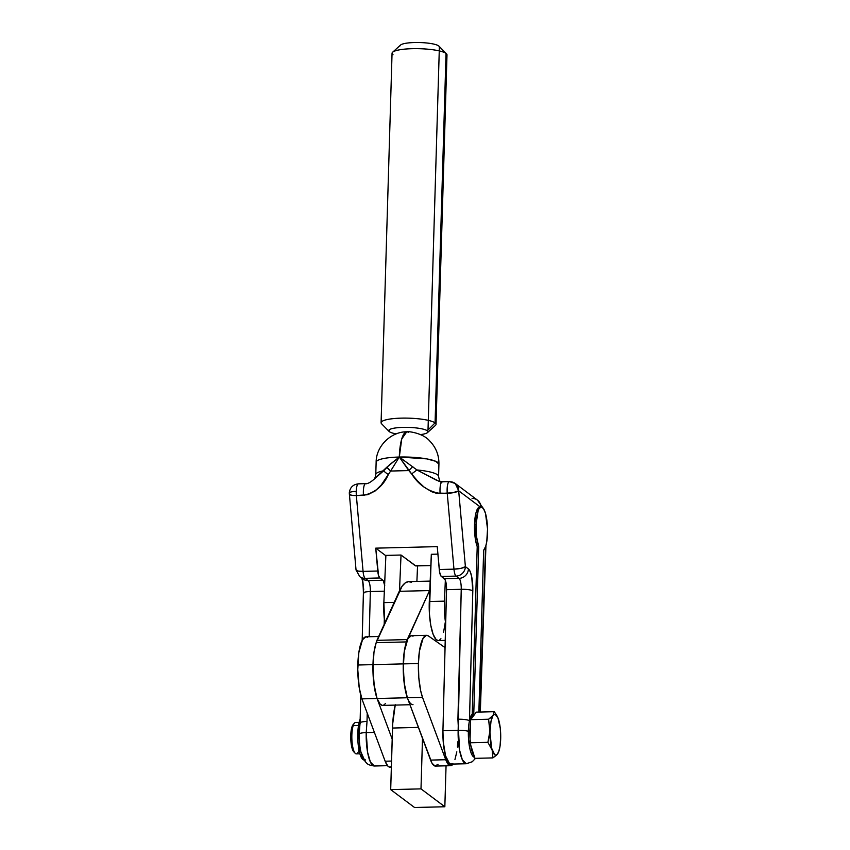 <?xml version="1.0" encoding="UTF-8"?>
<svg xmlns="http://www.w3.org/2000/svg" width="850" height="850" viewBox="0 0 850 850"><rect width="100%" height="100%" fill="white"/><g stroke="black" fill="none" stroke-linecap="round" stroke-linejoin="round"><path stroke-width="1.27" d="M437.144 480.579L416.936 469.954L399.309 457.034L386.856 467.181L390.628 471.038L399.309 457.034A31.407 8.245 -91.4 0 1 406.767 431.8L401.731 438.983L399.309 457.034L426.679 458.873L435.742 461.306L438.929 464.132A31.407 6.141 -178.3 0 0 399.309 457.034L416.936 469.954A31.407 6.141 1.7 0 1 438.568 476.446A31.407 6.141 1.7 0 0 416.936 469.954L411.655 473.907C418.561 484.882 428.049 491.406 440.119 493.478L452.699 492.788L458.681 490.79L480.303 507.004L458.681 490.79L455.249 483.48A9.424 8.904 126.9 0 1 458.681 490.79A9.424 2.146 174.9 0 1 447.249 493.297A9.424 2.476 -91.4 0 1 449.363 481.599A9.424 2.476 -91.4 0 1 449.873 481.78A9.424 8.904 126.9 0 1 455.249 483.48L449.363 481.599L442.234 481.769A9.424 2.476 88.6 0 0 440.119 493.478A9.424 2.476 -91.4 0 1 442.17 481.78A9.424 2.476 -91.4 0 1 442.744 481.961M375.828 474.969A31.407 6.141 1.7 0 1 383.658 470.772L373.628 479.644C374.584 479.092 375.307 477.402 375.774 474.587A31.407 6.141 1.7 0 1 383.658 470.772A9.424 3.145 28.9 0 0 388.365 474.481L390.628 471.038A9.424 3.251 -141.6 0 1 386.856 467.181L374.903 478.422M481.228 506.983L479.719 507.014A21.983 5.769 88.6 0 0 474.502 524.673A21.983 5.769 88.6 0 0 477.211 546.614L472.239 713.947A21.983 5.769 88.6 0 0 469.476 720.715A21.983 5.769 88.6 0 0 468.371 730.957L469.891 730.915A21.983 5.769 -91.4 0 1 470.539 723.233L470.645 719.674L471.516 718.516A21.983 5.769 -91.4 0 1 473.758 713.915L472.239 713.947L477.211 546.614L478.72 546.582A21.983 5.769 -91.4 0 1 476.011 524.641A21.983 5.769 -91.4 0 1 481.228 506.983A21.983 5.769 -91.4 0 1 487.528 533.269A21.983 5.769 -91.4 0 1 483.661 550.279L478.858 712.066L483.661 550.279L485.743 546.21L486.752 541.737L487.539 528.987L485.499 513.432L483.522 508.661L481.27 506.972L479.103 508.64L478.146 510.669L476.011 524.641L474.502 524.673L476.011 524.641L476.563 536.828L478.72 546.582L473.758 713.915L472.239 713.947L471.442 714.988L469.476 720.715A9.424 1.711 -178.5 0 0 457.916 719.227L459.542 750.061L462.347 759.815L466.257 763.746A28.263 7.416 -91.4 0 1 458.15 730.352A9.424 1.711 1.5 0 1 468.371 731.276A21.983 5.769 88.6 0 0 474.608 757.254A21.983 5.769 -91.4 0 1 468.371 731.276A9.424 1.711 -178.5 0 0 458.15 730.352L442.935 730.724L443.222 741.646L445.581 755.926L449.522 763.566L450.967 764.118L452.391 763.597M479.761 507.014L477.583 508.672L475.819 513.432L474.502 524.673L475.458 539.676L477.211 546.614L478.72 546.582L473.758 713.915L471.516 718.516L476.329 712.13L494.264 711.684L493.181 715.413A20.411 5.355 -91.4 0 1 497.42 716.688A20.411 5.355 -91.4 0 1 498.525 719.429L498.525 719.429A20.411 5.355 -91.4 0 1 500.682 738.756A20.411 5.355 -91.4 0 1 498.302 752.696A20.411 5.355 -91.4 0 1 497.494 754.088A20.411 5.355 -91.4 0 1 492.15 750.082A20.411 5.355 -91.4 0 1 489.993 730.745L487.889 742.337L492.15 750.082L492.894 757.903L497.494 754.088L496.156 755.119L494.743 754.768L491.619 748.191L488.58 719.238L470.645 719.674L469.954 742.783L487.889 742.337L469.954 742.783L474.959 758.349L492.894 757.903L492.15 750.082L487.889 742.337L489.791 733.667L491.013 721.278L494.264 711.684L476.329 712.13L470.645 719.674L488.58 719.238L493.839 714.733L495.231 714.383L497.93 717.793L500.267 728.216L500.714 736.111L500.055 746.109L498.695 751.74L496.655 755.044L492.894 757.903L474.959 758.349L474.194 755.947A21.983 5.769 -91.4 0 1 470.73 745.174L470.061 739.224A21.983 5.769 -91.4 0 1 469.891 730.915L468.371 730.957A21.983 5.769 88.6 0 0 468.371 731.276A21.983 5.769 -91.4 0 1 468.371 730.957A21.983 5.769 -91.4 0 1 469.476 720.715L472.802 590.793A9.424 1.711 -178.5 0 0 461.242 589.305L457.916 719.227A9.424 1.711 1.5 0 1 469.476 720.715L472.802 590.793A18.849 4.941 88.6 0 0 468.414 568.894L465.396 566.642L458.681 490.79L465.396 566.642L461.082 568.321L453.964 569.149A9.424 2.146 -5.1 0 0 465.396 566.642A9.424 8.904 126.9 0 1 456.036 576.098A9.424 8.904 -53.1 0 0 465.396 566.642L468.414 568.894A9.424 8.904 126.9 0 1 459.043 578.361A9.424 8.904 -53.1 0 0 468.414 568.894L470.241 571.678L471.718 576.81L472.802 590.793A9.424 1.711 1.5 0 0 461.242 589.305L446.547 589.666L442.935 730.724A28.263 7.416 88.6 0 0 451.042 764.118L466.257 763.746L472.217 761.77L475.554 758.327M360.166 719.079A21.983 5.769 88.6 0 0 357.786 733.678L359.306 733.635A21.983 5.769 -91.4 0 1 359.561 729.236M365.596 759.932A21.983 5.769 -91.4 0 1 359.295 733.964A21.983 5.769 -91.4 0 1 359.306 733.635L357.786 733.678A21.983 5.769 88.6 0 0 364.034 759.974L361.792 758.285L359.816 753.514L357.978 742.252L358.19 727.844L360.209 718.994M349.403 494.328L351.698 495.274L356.352 495.539L356.235 491.396C350.859 491.651 348.649 492.341 349.616 493.478A9.424 1.838 1.7 0 1 349.286 492.968A9.424 1.838 1.7 0 1 356.235 491.396A9.424 2.476 88.6 0 0 356.352 495.539L363.481 495.359C375.137 492.703 383.435 485.743 388.365 474.481A9.424 3.145 -151.1 0 1 383.658 470.772L389.683 464.642L399.309 457.034L411.655 473.907L416.936 469.954L439.089 481.302M358.721 750.763A15.704 4.122 -91.4 0 1 355.215 753.312A15.704 4.122 -91.4 0 1 351.985 741.083A15.704 4.122 -91.4 0 1 353.217 725.592L358.519 725.464L353.217 725.592A15.704 4.122 88.6 0 0 352.176 743.166A15.704 4.122 88.6 0 0 356.352 753.876L359.89 753.791M353.228 724.519L351.974 726.888A14.131 3.708 88.6 0 0 350.869 740.828A14.131 3.708 88.6 0 0 353.781 751.836L355.215 753.312M494.264 711.684L496.793 715.509L494.264 711.684M498.1 753.132L498.461 752.197L498.1 753.132M500.682 738.756L500.65 735.824M497.314 716.476L496.793 715.509M490.014 718.282L488.58 719.238L489.993 730.745A20.411 5.355 -91.4 0 1 493.181 715.413L490.014 718.282M359.125 722.394L355.576 722.479A15.704 4.122 88.6 0 0 353.217 725.592A15.704 4.122 -91.4 0 1 354.471 723.095L353.111 724.646A14.131 3.708 88.6 0 0 351.974 726.888L350.848 733.486L350.933 741.689L352.208 748.712L354.237 752.197M415.321 565.749A9.424 2.476 88.6 0 0 415.831 565.93L401.03 555.029L385.422 555.411L375.743 548.154L385.422 555.411L401.03 555.029L399.5 590.771L401.03 555.029L415.321 565.749L430.854 565.367L415.321 565.749M445.251 640.379L438.239 640.549A31.407 8.245 88.6 0 1 429.303 601.524L444.454 601.152L444.571 613.392L445.676 623.528A31.407 8.245 -91.4 0 1 444.454 601.152L445.347 580.306L444.454 601.152L429.303 601.524L431.322 554.285L437.909 554.126L431.322 554.285L429.42 613.764L430.769 625.292L433.139 634.376L436.167 639.614L438.281 640.549M470.061 739.224L470.539 723.233L470.061 739.224M454.952 759.486L456.832 751.846M457.417 747.044L457.736 741.816M437.24 546.635L439.588 571.965L440.661 575.577L445.262 580.114L446.547 587.839L442.935 730.724L458.15 730.352L461.242 589.305L446.547 589.666A9.424 2.476 88.6 0 0 444.348 578.722L441.341 576.459L456.036 576.098L459.043 578.361A9.424 2.476 -91.4 0 1 461.242 589.305A9.424 2.476 -91.4 0 0 459.043 578.361L444.348 578.722L459.043 578.361L456.036 576.098A9.424 2.476 -91.4 0 1 453.964 569.149A9.424 2.476 88.6 0 0 456.036 576.098L441.341 576.459A9.424 2.476 88.6 0 1 439.269 569.511L453.964 569.149L447.249 493.297L453.964 569.149L439.269 569.511L437.24 546.635L375.743 548.154L437.24 546.635M384.189 624.367L384.328 619.193L384.189 624.367M384.763 585.788L383.318 580.763L379.833 577.968L378.558 575.556L375.743 548.154L377.761 571.019L363.067 571.381L356.352 495.539A9.424 2.146 174.9 0 1 349.318 494.084A9.424 2.146 174.9 0 1 349.616 493.478M365.532 483.661A9.424 2.476 88.6 0 0 363.481 495.359A9.424 2.476 -91.4 0 1 365.596 483.661A9.424 2.476 -91.4 0 1 366.106 483.841M373.628 479.644C370.058 482.619 367.381 483.958 365.596 483.661L358.466 483.831A9.424 2.476 88.6 0 0 356.235 491.396A9.424 2.476 -91.4 0 1 358.466 483.831A9.424 2.476 -91.4 0 1 358.976 484.011M358.466 483.831C352.994 484.457 349.934 487.507 349.286 492.968L356.033 569.925A9.424 2.146 -5.1 0 0 363.067 571.381L358.413 571.126L356.044 569.766M356.033 569.925L359.763 576.64L362.769 578.893A9.424 8.904 -53.1 0 0 368.156 580.593L365.139 578.329A9.424 2.476 -91.4 0 1 363.067 571.381L377.761 571.019A9.424 2.476 -91.4 0 0 379.833 577.968L382.851 580.231L368.156 580.593L365.139 578.329A9.424 8.904 126.9 0 1 359.763 576.64A9.424 8.904 -53.1 0 0 365.139 578.329L379.833 577.968L365.139 578.329A9.424 2.476 88.6 0 1 363.067 571.381L356.352 495.539L367.752 494.721L375.296 490.875L381.299 484.946L390.628 471.038L408.797 470.592L412.803 466.544L408.797 470.592L399.309 457.034L390.628 471.038L408.797 470.592L417.414 480.781L423.906 486.954L431.524 491.683L435.742 493.053L447.249 493.297L447.132 489.164C447.44 483.671 448.354 481.206 449.873 481.78M363.726 593.47A9.424 1.711 1.5 0 1 363.396 592.981A9.424 1.711 1.5 0 1 370.345 591.536A9.424 2.476 88.6 0 0 368.156 580.593A9.424 8.904 126.9 0 1 362.716 578.85M359.518 729.704A21.983 5.769 88.6 0 0 359.306 733.635A21.983 5.769 88.6 0 0 359.295 733.964A9.424 1.711 1.5 0 1 366.212 732.604A28.263 7.416 88.6 0 0 374.319 765.999L370.409 762.078L367.604 752.314L366.212 732.604A9.424 1.711 -178.5 0 0 359.295 733.964A21.983 5.769 88.6 0 0 361.494 754.035M384.614 584.821A9.424 2.476 -91.4 0 0 382.851 580.231L368.156 580.593A9.424 2.476 88.6 0 1 370.345 591.536L384.349 591.196L370.345 591.536L369.187 636.735L370.345 591.536A9.424 1.711 -178.5 0 0 363.396 593.013C363.258 584.928 362.599 579.764 361.441 577.501M367.019 721.459L367.232 713.171L367.019 721.459A9.424 1.711 -178.5 0 0 360.071 722.904A9.424 1.711 1.5 0 1 367.019 721.459L366.212 732.604L367.019 721.459M360.4 723.403A9.424 1.711 1.5 0 1 360.071 722.936L359.55 729.343M472.079 498.429A9.424 8.904 126.9 0 1 480.898 506.983A9.424 8.904 -53.1 0 0 477.456 500.129L482.842 507.79M485.552 546.773L479.974 712.034L485.552 546.773M438.696 481.174L442.234 481.769M440.959 482.131C440.194 482.332 439.397 480.441 438.568 476.446L438.929 464.132C439.046 455.101 435.954 447.355 429.654 440.895C422.843 432.809 407.405 431.099 406.767 431.8A31.407 8.245 -91.4 0 1 408.446 432.416M406.767 431.8C391.244 431.609 376.051 445.953 376.136 462.272A31.407 6.141 1.7 0 1 399.309 457.034A31.407 6.141 -178.3 0 0 376.136 462.272L375.774 474.587M366.212 732.604L374.404 732.403L366.212 732.604M363.726 589.826L362.642 579.487M474.194 755.947L472.217 751.74L470.73 745.174L474.194 755.947M439.386 640.209L440.927 638.711M443.541 632.421L445.23 622.582M385.879 555.401L383.849 602.639L384.784 623.061A31.407 8.245 88.6 0 1 383.849 602.639L385.879 555.401M416.893 581.432L417.552 565.888L416.893 581.432M394.198 602.384L383.849 602.639L394.198 602.384M413.047 636.172L411.283 635.704L407.936 638.637L404.281 651.514L403.229 668.599L404.728 686.896L407.352 697.754L422.503 697.383A35.073 9.201 -91.4 0 1 418.413 663.521A34.553 9.063 -91.4 0 1 426.626 635.322A34.553 9.063 -91.4 0 1 428.198 635.8L445.06 647.626L428.198 635.8L426.434 635.332L423.087 638.265L419.422 651.143L418.413 663.521L418.806 677.652L420.623 690.54L422.503 697.383L445.74 759.73L447.132 762.79L450.192 765.659L453.199 763.916M453.092 764.065A29.835 7.831 -91.4 0 1 450.627 765.701A29.835 7.831 -91.4 0 1 445.74 759.73L430.589 760.102L407.352 697.754L431.981 763.162L435.041 766.031L438.047 764.288M426.626 635.322L411.474 635.694A34.553 9.063 88.6 0 0 403.261 663.893L418.413 663.521L403.261 663.893A35.073 9.201 88.6 0 0 407.352 697.754L422.503 697.383L445.74 759.73L430.589 760.102A29.835 7.831 88.6 0 0 435.476 766.073L450.627 765.701M391.372 766.7L389.598 767.146L388.036 766.275L385.146 761.218L361.898 698.87L359.274 688.011L357.776 669.715L358.828 652.63L362.493 639.753L365.84 636.82L367.604 637.287M382.383 705.394L380.152 704.108L377.049 698.498L392.19 739.117L377.049 698.498L361.898 698.87L377.049 698.498A35.073 9.201 -91.4 0 1 372.969 664.636L357.818 665.008A35.073 9.201 88.6 0 0 361.898 698.87L385.146 761.218L391.542 761.058L385.146 761.218A29.835 7.831 88.6 0 0 390.033 767.189L391.361 767.157M378.664 636.501L366.031 636.809A34.553 9.063 88.6 0 0 357.818 665.008L372.969 664.636A34.553 9.063 -91.4 0 1 376.189 642.664L402.082 586.245L405.131 583.004L408.319 581.655L411.559 582.261M413.004 704.661A34.553 9.063 -91.4 0 1 407.352 697.754L377.049 698.498L374.425 687.639L372.927 669.343L373.979 652.258L376.189 642.664A34.553 9.063 88.6 0 0 372.969 664.636L373.979 652.258L376.189 642.664L406.481 641.92L429.792 590.028A78.519 20.602 -91.4 0 0 429.547 590.569L407.224 639.593L376.922 640.337L399.245 591.313L429.547 590.569L399.245 591.313A78.519 20.602 88.6 0 1 408.808 581.623L430.174 581.102M385.624 703.439L383.488 705.256M407.352 697.754A35.073 9.201 -91.4 0 1 403.261 663.893L404.111 682.571L407.352 697.754L377.049 698.498L373.819 683.315L372.969 664.636L403.261 663.893L404.281 651.514L406.481 641.92L376.189 642.664L376.922 640.337L407.224 639.593L406.481 641.92A34.553 9.063 -91.4 0 0 403.261 663.893L372.969 664.636A35.073 9.201 88.6 0 0 377.049 698.498A34.553 9.063 88.6 0 0 382.712 705.404L409.955 704.735M395.271 704.746L392.711 723.711L390.692 789.618L414.545 807.5L444.837 806.756L446.059 765.808L444.837 806.756L414.545 807.5L390.692 789.618L420.994 788.874L444.837 806.756L420.994 788.874L390.692 789.618L392.519 728.046L418.402 727.409L392.519 728.046A45.539 11.953 88.6 0 1 395.186 705.096M422.493 738.374L420.994 788.874L422.493 738.374M389.396 431.694A19.635 3.836 1.7 0 1 388.705 430.652A19.635 3.836 1.7 0 1 405.801 427.348A19.635 3.836 1.7 0 1 427.263 430.769A19.635 3.836 1.7 0 1 427.539 432.565A19.635 3.836 1.7 0 1 420.495 434.594A19.635 3.836 1.7 0 0 427.954 431.811A19.635 3.836 1.7 0 0 427.263 430.769L435.072 422.886L427.263 430.769A19.635 3.836 1.7 0 0 403.856 427.359A19.635 3.836 1.7 0 0 389.077 431.428A19.635 3.836 1.7 0 0 389.396 431.694L389.459 429.643L389.396 431.694A19.635 3.836 1.7 0 0 396.206 433.904A19.635 3.836 1.7 0 1 389.396 431.694M427.539 432.565L435.444 425.404A27.487 5.376 -178.3 0 0 435.072 422.886A27.487 5.376 1.7 0 1 436.029 424.352L446.994 54.889A27.487 5.376 -178.3 0 0 446.038 53.422A27.487 5.376 1.7 0 1 446.473 53.805L439.004 46.187A19.635 3.836 -178.3 0 0 438.685 45.911A19.635 3.836 -178.3 0 0 417.223 42.5A19.635 3.836 -178.3 0 0 400.138 45.794M393.019 54.729A27.487 5.376 1.7 0 1 392.636 52.211A27.487 5.376 1.7 0 1 418.721 48.684A27.487 5.376 1.7 0 1 446.038 53.422L435.072 422.886L446.038 53.422L438.685 45.911L446.038 53.422A27.487 5.376 -178.3 0 0 415.979 48.641A27.487 5.376 -178.3 0 0 392.052 53.263L381.087 422.716A27.487 5.376 1.7 0 1 405.014 418.104A27.487 5.376 1.7 0 1 435.072 422.886A27.487 5.376 -178.3 0 0 402.294 418.115A27.487 5.376 -178.3 0 0 381.608 423.81L389.077 431.428M438.685 45.911A19.635 3.836 -178.3 0 0 419.178 42.521A19.635 3.836 -178.3 0 0 400.552 45.05L392.636 52.211M382.054 424.182A27.487 5.376 1.7 0 1 381.087 422.716M415.831 565.93L430.844 565.558M360.963 752.112L365.213 761.621C366.743 762.811 366.679 765.032 374.319 765.999L387.483 765.68M363.396 593.013L362.185 640.316M360.783 695.194L360.071 722.936M485.945 545.509L480.324 712.034M477.456 500.129L455.249 483.48M428.007 430.015L439.376 46.963"/></g></svg>
